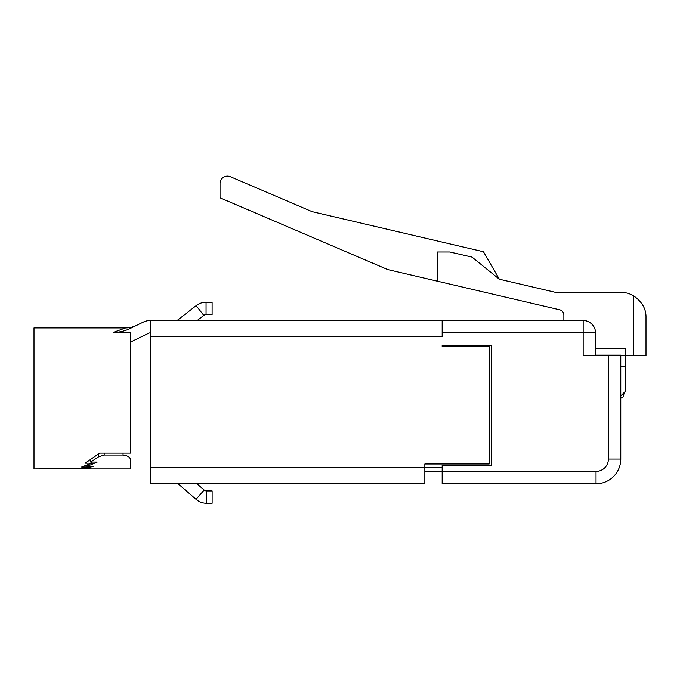 <?xml version="1.0" encoding="UTF-8"?>
<svg xmlns="http://www.w3.org/2000/svg" width="680" height="680" viewBox="0 0 680 680"><rect width="100%" height="100%" fill="white"/><g stroke="black" fill="none" stroke-linecap="round" stroke-linejoin="round"><path stroke-width="1.02" d="M91.775 462.052L91.775 463.173L85.221 463.173L99.662 453.092L130.475 453.092L130.475 332.418L113.212 332.418L125.63 327.93A24.735 24.735 0 0 0 136.468 325.431M84.592 468.579L34 468.937L34 327.93L125.63 327.93M130.475 459.841L130.475 468.937L130.475 459.841C130.288 457.258 127.814 455.651 123.055 455.022L104.176 455.022L98.575 456.833L90.653 462.052L97.197 462.052L87.066 466.404L93.61 466.404L83.47 468.579L90.023 468.579L82.237 468.911M196.979 483.777L204.153 490.025A3.715 3.715 0 0 0 206.593 490.935L206.593 503.302A16.082 16.082 0 0 1 196.044 499.358L204.153 490.025A3.715 3.715 0 0 0 206.593 490.935L212.126 490.935L212.126 503.302L206.593 503.302A16.082 16.082 0 0 1 196.044 499.358L179.171 484.687A3.715 3.715 0 0 0 176.732 483.777M583.168 320.518L583.168 332.885L442.17 332.885L442.17 320.518L583.168 320.518C586.908 320.442 590.206 322.091 593.062 325.465C590.206 322.091 586.908 320.442 583.168 320.518A12.367 12.367 0 0 1 595.535 332.885L583.168 332.885L583.168 355.64L633.633 355.64L633.633 295.843C642.082 301.767 646.204 309.009 646 317.543C646.212 309.009 642.09 301.775 633.633 295.843A25.228 25.228 0 0 0 620.772 292.315L555.356 292.315L499.315 279.208L483.463 251.745L312.06 211.65L230.375 176.698A7.421 7.421 0 0 0 220.04 183.523L220.04 197.812L387.753 269.577L559.683 309.8A5.431 5.431 0 0 1 563.873 315.087L563.873 320.518M624.486 392.25L623.008 397.018L620.772 398.284M113.212 332.418C119.017 332.426 124.533 331.185 129.769 328.695L143.216 322.142A16.082 16.082 0 0 1 150.263 320.51L150.263 483.777L424.847 483.777L424.847 463.989L489.166 463.989L489.166 346.486L442.17 346.486L442.17 345.245L491.64 345.245L491.64 465.222L442.17 465.222L442.17 471.41L424.847 471.41M175.848 320.51A3.715 3.715 0 0 0 178.126 319.727L196.155 305.643A16.082 16.082 0 0 1 206.057 302.234L212.109 302.234L212.109 314.602L206.057 314.602A3.715 3.715 0 0 0 203.77 315.392L197.208 320.51M83.47 468.095L83.47 468.579M87.066 465.248L87.066 466.404M90.653 460.105L90.653 462.052M84.592 468.784L78.047 468.784L88.179 467.041L81.634 467.041L91.775 463.173M88.179 466.404L88.179 467.041M150.263 332.885A3.715 3.715 0 0 0 148.639 333.26L130.475 342.116M150.263 320.51L442.17 320.518M646 317.543L646 355.64L633.633 355.64M595.535 348.219L625.719 348.219L625.719 391.017L620.772 395.964M595.535 332.885L595.535 355.64M595.535 355.147L620.772 355.147L620.772 459.042A24.735 24.735 0 0 1 596.029 483.777L442.17 483.777L442.17 471.41L596.029 471.41L596.029 483.777M499.315 279.208L472.039 257.116L449.829 251.991L437.461 251.991L437.461 281.205M442.17 332.885L442.17 336.591L150.263 336.591M625.719 366.282L620.772 366.282M123.055 455.022L123.055 453.092M98.575 456.833L98.575 454.096M104.176 453.092L104.176 455.022M206.057 302.234L206.057 314.602M196.155 305.643L203.77 315.392M178.126 319.727L178.746 320.51M179.171 484.687L179.962 483.777M150.263 467.704L442.17 467.704M596.029 471.41A12.367 12.367 0 0 0 608.396 459.042L620.772 459.042M608.396 459.042L608.396 355.64M83.878 468.937L130.475 468.937"/></g></svg>
